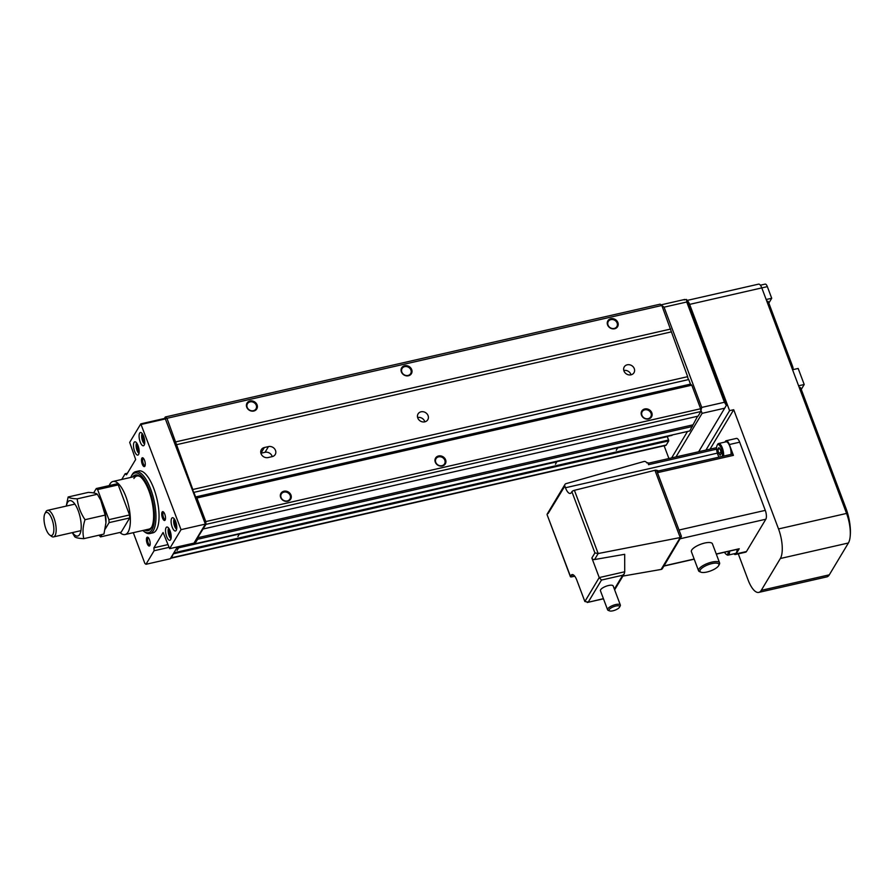 <?xml version="1.0" encoding="UTF-8"?>
<svg xmlns="http://www.w3.org/2000/svg" width="895" height="895" viewBox="0 0 895 895"><rect width="100%" height="100%" fill="white"/><g stroke="black" fill="none" stroke-linecap="round" stroke-linejoin="round"><path stroke-width="1.34" d="M442.343 465.993A5.672 4.945 31 0 0 445.609 459.806A5.672 4.945 31 0 0 438.572 455.969A5.672 4.945 31 0 0 435.294 462.156A5.672 4.945 31 0 0 442.343 465.993M438.628 456.853A4.99 4.352 -149 0 1 443.92 458.71A4.99 4.352 -149 0 1 444.558 463.834A4.99 4.352 -149 0 1 441.94 465.68A4.99 4.352 -149 0 1 436.648 463.823A4.99 4.352 -149 0 1 435.999 458.699A4.99 4.352 -149 0 1 438.628 456.853M408.422 375.766A5.672 4.945 31 0 0 411.7 369.579A5.672 4.945 31 0 0 404.652 365.742A5.672 4.945 31 0 0 401.385 371.928A5.672 4.945 31 0 0 408.422 375.766M404.708 366.626A4.99 4.352 -149 0 1 410 368.483A4.99 4.352 -149 0 1 410.648 373.607A4.99 4.352 -149 0 1 408.031 375.452A4.99 4.352 -149 0 1 402.739 373.595A4.99 4.352 -149 0 1 402.09 368.471A4.99 4.352 -149 0 1 404.708 366.626M253.777 411.029A5.672 4.945 31 0 0 257.055 404.831A5.672 4.945 31 0 0 250.007 400.994A5.672 4.945 31 0 0 246.74 407.191A5.672 4.945 31 0 0 253.777 411.029M250.063 401.889A4.99 4.352 -149 0 1 255.355 403.746A4.99 4.352 -149 0 1 256.004 408.858A4.99 4.352 -149 0 1 253.386 410.704A4.99 4.352 -149 0 1 248.094 408.858A4.99 4.352 -149 0 1 247.445 403.734A4.99 4.352 -149 0 1 250.063 401.889M287.698 501.245A5.672 4.945 31 0 0 290.964 495.058A5.672 4.945 31 0 0 283.928 491.221A5.672 4.945 31 0 0 280.65 497.407A5.672 4.945 31 0 0 287.698 501.245M283.983 492.116A4.99 4.352 -149 0 1 289.275 493.962A4.99 4.352 -149 0 1 289.913 499.086A4.99 4.352 -149 0 1 287.295 500.931A4.99 4.352 -149 0 1 282.003 499.074A4.99 4.352 -149 0 1 281.354 493.95A4.99 4.352 -149 0 1 283.983 492.116M614.619 328.756A5.672 4.945 31 0 0 617.886 322.569A5.672 4.945 31 0 0 610.849 318.732A5.672 4.945 31 0 0 607.582 324.919A5.672 4.945 31 0 0 614.619 328.756M610.905 319.627A4.99 4.352 -149 0 1 616.196 321.473A4.99 4.352 -149 0 1 616.845 326.597A4.99 4.352 -149 0 1 614.216 328.443A4.99 4.352 -149 0 1 608.936 326.585A4.99 4.352 -149 0 1 608.287 321.462A4.99 4.352 -149 0 1 610.905 319.627M648.528 418.983A5.672 4.945 31 0 0 651.806 412.796A5.672 4.945 31 0 0 644.758 408.959A5.672 4.945 31 0 0 641.491 415.146A5.672 4.945 31 0 0 648.528 418.983M644.814 409.843A4.99 4.352 -149 0 1 650.106 411.7A4.99 4.352 -149 0 1 650.754 416.824A4.99 4.352 -149 0 1 648.137 418.67A4.99 4.352 -149 0 1 642.845 416.813A4.99 4.352 -149 0 1 642.196 411.689A4.99 4.352 -149 0 1 644.814 409.843M631.009 374.826A5.672 4.945 31 0 0 633.984 372.723A5.672 4.945 31 0 0 633.246 366.905A5.672 4.945 31 0 0 627.238 364.802A5.672 4.945 31 0 0 624.262 366.894A5.672 4.945 31 0 0 624.99 372.712A5.672 4.945 31 0 0 631.009 374.826A5.672 4.945 31 0 0 623.815 370.496A5.672 4.945 31 0 0 623.815 370.508M424.812 421.836A5.672 4.945 31 0 0 427.788 419.733A5.672 4.945 31 0 0 427.06 413.915A5.672 4.945 31 0 0 421.042 411.801A5.672 4.945 31 0 0 418.066 413.904A5.672 4.945 31 0 0 418.804 419.721A5.672 4.945 31 0 0 424.812 421.836M424.823 421.825A5.672 4.945 31 0 0 417.618 417.506L417.618 417.506M264.338 447.534L260.915 453.239L265.043 452.299A5.672 4.945 -149 0 1 272.237 456.618A5.672 4.945 31 0 0 275.212 454.526A5.672 4.945 31 0 0 274.474 448.697A5.672 4.945 31 0 0 268.455 446.594L264.338 447.534A5.672 4.945 31 0 0 261.362 449.626A5.672 4.945 31 0 0 262.09 455.454A5.672 4.945 31 0 0 268.108 457.558L272.225 456.618M193.991 543.064L194.897 543.78L689.754 430.965L697.597 416.253M170.632 558.223A4.531 1.645 -102.8 0 0 170.923 558.223L665.79 445.408A4.531 1.645 -102.8 0 0 666.283 444.994L668.733 440.899L667.323 436.436M194.897 543.78L197.605 539.271L197.515 537.794L205.951 524.369L205.783 521.561L196.922 498L195.602 496.949L193.879 492.362A2.271 0.817 -102.8 0 1 192.805 489.498L687.662 376.672L661.83 305.475L660.174 304.166L165.318 416.981L164.411 418.48M687.662 376.672A2.271 0.817 -102.8 0 0 688.747 379.536L690.47 384.123L691.79 385.174L700.64 408.735L700.819 411.543L698.055 416.153L203.187 528.979M192.805 489.498L166.973 418.301L165.318 416.981M170.923 558.223A4.531 1.645 -102.8 0 0 171.426 557.809L173.831 552.875M176.852 547.841L178.06 546.744M166.973 418.301L661.83 305.475M175.823 441.861L670.691 329.036M176.013 444.815L670.87 331.989M193.879 492.362L688.747 379.536M195.602 496.949L690.47 384.123M196.922 498L691.79 385.174M205.783 521.561L700.64 408.735M205.951 524.369L700.819 411.543M197.515 537.794L692.372 424.968M197.605 539.271L692.462 426.456M661.383 305.117L664.056 307.175L701.747 407.426L700.785 411.018M668.912 458.531L664.124 445.788M724.424 402.258L686.745 302.007L686.554 299.456L726.673 404.741L726.36 405.379L724.424 402.258L701.747 407.426M675.971 456.92L702.105 413.345L701.266 411.096M698.659 451.751L726.36 405.379M686.554 299.456L684.093 299.903M671.642 457.904L687.494 431.479M792.802 369.691L792.88 369.557A2.271 0.817 -102.8 0 0 792.69 366.603L768.581 302.443A2.271 0.817 -102.8 0 0 767.507 301.179L766.847 301.335M850.25 535.501A26.649 9.632 -102.8 0 0 846.01 508.461L800.98 388.665A2.271 0.817 -102.8 0 0 799.906 387.401L799.257 387.546M801.226 389.325A9.073 3.278 -102.8 0 0 801.584 388.866L804.202 384.503L798.172 368.46L792.556 369.747M804.202 384.503L798.586 385.779M768.783 303.002A9.073 3.278 -102.8 0 0 769.152 302.532L771.714 298.259L767.339 286.635A4.531 1.645 -102.8 0 0 765.191 284.107L760.381 285.203M771.714 298.259L766.165 299.523M761.265 590.342A22.677 8.2 77.2 0 1 758.77 592.4L826.812 576.895A22.677 8.2 -102.8 0 0 829.307 574.825L761.265 590.342L780.362 558.502A22.677 8.2 77.2 0 0 778.527 528.945L733.71 409.709L710.048 449.145M738.274 553.848L748.03 579.792A22.677 8.2 77.2 0 0 758.77 592.4M733.71 409.709L729.582 410.648L705.931 450.084M729.582 410.648L689.642 304.378A6.802 2.461 -102.8 0 0 687.718 301.112M829.307 574.825L848.404 542.985A22.677 8.2 -102.8 0 0 846.569 513.428L761.813 287.933A6.802 2.461 -102.8 0 0 758.591 284.14L687.382 300.373M656.572 470.703A2.271 0.75 159.4 0 0 656.606 470.434A2.271 0.75 159.4 0 0 654.95 470.3L574.411 490.315A2.271 0.75 159.4 0 0 571.894 491.713L571.413 492.496A10.203 3.692 -102.8 0 1 570.294 493.425A10.203 3.692 -102.8 0 1 565.461 487.753L564.834 486.097A2.271 1.98 -149 0 1 566.043 483.647L643.897 461.507A2.271 1.98 -149 0 1 646.783 462.905L647.812 462.67L648.573 464.673L716.626 449.156M619.553 607.157L620.224 605.893A6.802 2.237 159.4 0 0 620.347 605.02L613.187 585.968A6.802 2.237 159.4 0 0 608.522 585.509A6.802 2.237 159.4 0 0 600.444 590.756L607.604 609.808A6.802 2.237 159.4 0 0 608.276 610.39L609.607 610.893A5.672 1.868 159.4 0 0 612.93 610.793A5.672 1.868 159.4 0 0 619.553 607.157A5.672 1.868 159.4 0 0 615.782 606.038A5.672 1.868 159.4 0 0 610.2 608.544A5.672 1.868 159.4 0 0 609.607 610.893M620.347 605.02A6.802 2.237 159.4 0 0 615.682 604.561A6.802 2.237 159.4 0 0 607.604 609.808M718.707 565.55L719.379 564.297A11.232 3.692 159.4 0 0 719.58 562.843L712.42 543.791A11.232 3.692 159.4 0 0 704.734 543.041A11.232 3.692 159.4 0 0 691.399 551.7L698.559 570.741A11.232 3.692 159.4 0 0 699.677 571.704L700.998 572.207A10.091 3.323 159.4 0 0 706.916 572.028A10.091 3.323 159.4 0 0 718.707 565.55A10.091 3.323 159.4 0 0 711.984 563.57A10.091 3.323 159.4 0 0 702.049 568.023A10.091 3.323 159.4 0 0 700.998 572.207M719.58 562.843A11.232 3.692 159.4 0 0 711.894 562.094A11.232 3.692 159.4 0 0 698.559 570.741M729.626 551.096A7.943 2.864 77.2 0 1 728.082 555.135A7.943 2.864 77.2 0 1 726.863 554.777L725.979 554.117A7.026 2.54 77.2 0 1 724.514 552.26M737.055 549.407A7.943 2.864 77.2 0 1 735.511 553.434L728.082 555.135M728.407 551.376A7.026 2.54 77.2 0 1 725.979 554.117M719.166 457.11A7.026 2.54 77.2 0 1 717.756 454.392A7.026 2.54 77.2 0 1 717.119 445.341A7.026 2.54 77.2 0 1 721.292 448.496A7.026 2.54 77.2 0 1 722.299 456.394M717.119 445.341L717.645 444.367A7.943 2.864 77.2 0 1 718.584 443.517A7.943 2.864 77.2 0 1 722.343 447.936A7.943 2.864 77.2 0 1 723.596 456.103M718.584 443.517L726.013 441.828A7.943 2.864 77.2 0 1 729.772 446.236A7.943 2.864 77.2 0 1 731.025 454.403M718.54 453.094L720.162 455.275L721.146 453.631L720.509 449.805L718.886 447.612L717.902 449.268L718.54 453.094L720.967 452.534M719.793 448.831L717.902 449.268M603.42 598.654L587.265 602.492L603.465 598.8M601.474 580.061L588.25 602.111L584.86 601.529L599.225 577.577L601.474 580.061L622.707 575.228L624.285 573.751L624.721 571.771L599.225 577.577L591.863 557.988L594.895 552.92L571.894 491.713M574.747 576.223L571.827 576.827A2.271 0.75 -20.6 0 1 570.383 576.649A2.271 0.75 -20.6 0 1 570.439 576.324L570.909 575.53A10.203 3.692 -102.8 0 1 572.039 574.601A10.203 3.692 -102.8 0 1 576.872 580.273L584.86 601.529M663.441 566.859L664.168 565.864L694.162 559.028M622.875 576.089L661.103 569.444A2.271 1.98 31 0 0 662.412 568.582L681.431 536.452L656.606 470.434M657.847 471.094L732.345 454.101A2.271 0.817 -102.8 0 1 733.419 455.365L658.362 472.47L657.612 470.468L656.706 470.68M733.419 455.365L729.347 444.535A6.802 2.461 -102.8 0 0 726.125 440.754A6.802 2.461 -102.8 0 0 725.375 441.369L724.961 442.063M716.302 554.128L738.968 548.959A2.271 0.817 -102.8 0 0 739.225 548.758L736.137 553.893L746.452 551.544L765.829 519.223A6.802 2.461 -102.8 0 0 765.281 510.363L739.662 442.186A6.802 2.461 -102.8 0 0 736.44 438.405L726.125 440.754M733.9 553.804A6.802 2.461 -102.8 0 0 735.388 554.508A6.802 2.461 -102.8 0 0 736.137 553.893M735.388 554.508L745.703 552.159A6.802 2.461 -102.8 0 0 746.452 551.544M548.064 513.607L564.834 486.097M570.383 576.649L547.08 514.67L570.439 576.324M681.431 536.452L681.073 536.015L680.222 537.559L598.173 553.535L594.895 552.92M624.721 571.771L624.688 554.307L594.571 559.543A2.271 1.98 -149 0 1 591.863 557.988M170.621 539.685A6.802 2.461 -102.8 0 0 170.442 531.943A6.802 2.461 -102.8 0 0 166.839 527.032A6.802 2.461 -102.8 0 0 166.09 527.647A6.802 2.461 -102.8 0 0 166.269 535.4A6.802 2.461 -102.8 0 0 169.871 540.3A6.802 2.461 -102.8 0 0 170.621 539.685M144.173 445.151A6.802 2.461 -102.8 0 0 144.005 437.409A6.802 2.461 -102.8 0 0 140.403 432.509A6.802 2.461 -102.8 0 0 139.654 433.124A6.802 2.461 -102.8 0 0 139.821 440.866A6.802 2.461 -102.8 0 0 143.424 445.777A6.802 2.461 -102.8 0 0 144.173 445.151M176.203 530.366A6.802 2.461 -102.8 0 0 176.024 522.624A6.802 2.461 -102.8 0 0 172.433 517.724A6.802 2.461 -102.8 0 0 171.683 518.339A6.802 2.461 -102.8 0 0 171.851 526.081A6.802 2.461 -102.8 0 0 175.454 530.992A6.802 2.461 -102.8 0 0 176.203 530.366M138.591 454.47A6.802 2.461 -102.8 0 0 138.412 446.728A6.802 2.461 -102.8 0 0 134.809 441.817A6.802 2.461 -102.8 0 0 134.06 442.443A6.802 2.461 -102.8 0 0 134.239 450.185A6.802 2.461 -102.8 0 0 137.841 455.085A6.802 2.461 -102.8 0 0 138.591 454.47M142.831 530.5A30.62 11.064 -102.8 0 0 143.815 531.306L144.923 532.133A31.75 11.478 -102.8 0 0 149.812 533.565L152.9 532.861A31.75 11.478 -102.8 0 0 156.39 529.963A31.75 11.478 -102.8 0 0 155.585 493.839A31.75 11.478 -102.8 0 0 138.781 470.938L135.693 471.643A31.75 11.478 -102.8 0 0 132.203 474.529A31.75 11.478 -102.8 0 0 131.912 475.055L131.263 476.274A30.62 11.064 -102.8 0 0 130.726 477.427M149.812 533.565A31.75 11.478 -102.8 0 0 153.302 530.668A31.75 11.478 -102.8 0 0 152.497 494.543A31.75 11.478 -102.8 0 0 135.693 471.643M143.815 531.306A30.62 11.064 -102.8 0 0 151.893 529.907A30.62 11.064 -102.8 0 0 149.409 490.001A30.62 11.064 -102.8 0 0 131.543 475.771A30.62 11.064 -102.8 0 0 131.263 476.274M140.448 476.8A27.219 9.834 -102.8 0 0 136.901 476.017A27.219 9.834 -102.8 0 0 133.914 478.489M144.699 530.075A28.584 10.326 -102.8 0 0 151.21 528.095A28.584 10.326 -102.8 0 0 151.479 527.636A28.584 10.326 -102.8 0 0 151.792 500.54A28.584 10.326 -102.8 0 0 139.765 476.263A28.584 10.326 -102.8 0 0 132.594 477.001M143.513 458.419A3.681 1.331 -102.8 0 0 143.345 458.43A3.681 1.331 -102.8 0 0 142.931 458.766A3.681 1.331 -102.8 0 0 143.032 462.95A3.681 1.331 -102.8 0 0 144.979 465.601A3.681 1.331 -102.8 0 0 145.135 465.523M144.878 466.194A4.531 1.645 -102.8 0 0 144.923 466.127A4.531 1.645 -102.8 0 0 144.979 461.82A4.531 1.645 -102.8 0 0 143.066 457.971A4.531 1.645 -102.8 0 0 141.869 458.184A4.531 1.645 -102.8 0 0 142.238 464.091A4.531 1.645 -102.8 0 0 144.878 466.194M163.763 512.298A3.681 1.331 -102.8 0 0 163.595 512.298A3.681 1.331 -102.8 0 0 163.181 512.634A3.681 1.331 -102.8 0 0 163.282 516.818A3.681 1.331 -102.8 0 0 165.228 519.469A3.681 1.331 -102.8 0 0 165.385 519.402M165.139 520.073A4.531 1.645 -102.8 0 0 165.172 519.995A4.531 1.645 -102.8 0 0 165.228 515.699A4.531 1.645 -102.8 0 0 163.315 511.85A4.531 1.645 -102.8 0 0 162.118 512.052A4.531 1.645 -102.8 0 0 162.487 517.97A4.531 1.645 -102.8 0 0 165.139 520.073M148.447 537.828A3.681 1.331 -102.8 0 0 148.279 537.839A3.681 1.331 -102.8 0 0 147.865 538.175A3.681 1.331 -102.8 0 0 147.966 542.359A3.681 1.331 -102.8 0 0 149.912 545.01A3.681 1.331 -102.8 0 0 150.069 544.943M149.812 545.614A4.531 1.645 -102.8 0 0 149.857 545.536A4.531 1.645 -102.8 0 0 149.912 541.24A4.531 1.645 -102.8 0 0 147.999 537.38A4.531 1.645 -102.8 0 0 146.802 537.593A4.531 1.645 -102.8 0 0 147.172 543.5A4.531 1.645 -102.8 0 0 149.812 545.614M119.885 532.469A27.219 9.834 -102.8 0 0 125.087 534.539L149.006 529.09A27.219 9.834 -102.8 0 0 151.848 526.853M144.531 439.725L143.155 440.038L144.721 441.492M143.737 436.592L142.618 436.849L143.155 440.038M143.357 435.63L142.618 436.849M176.561 524.94L175.185 525.253L176.751 526.707M175.767 521.807L174.648 522.065L175.185 525.253M175.386 520.834L174.648 522.065M138.949 449.044L137.561 449.357L139.139 450.811M138.143 445.911L137.036 446.169L137.561 449.357M137.774 444.938L137.036 446.169M170.979 534.259L169.591 534.572L171.169 536.015M170.173 531.127L169.065 531.373L169.591 534.572M169.804 530.153L169.065 531.373M133.299 532.67L144.856 563.403L145.974 564.297L170.307 558.748L177.423 546.89M145.974 564.297L154.097 550.749L153.918 547.796L163.091 532.491L169.636 548.657L193.969 543.12L205.369 524.101L165.139 418.312L140.806 423.861L129.685 442.398L135.66 459.515L126.486 474.82L125.155 473.757L121.731 479.474M169.636 548.657L181.036 529.65L140.806 423.861M153.918 547.796L167.667 544.663M154.097 550.749L168.708 547.427M125.155 473.757L127.426 473.242M141.466 424.387L165.799 418.838M181.036 529.65L205.369 524.101M125.087 534.539A27.219 9.834 -102.8 0 0 128.086 532.066A27.219 9.834 -102.8 0 0 127.392 501.099A27.219 9.834 -102.8 0 0 112.983 481.465A27.219 9.834 -102.8 0 0 109.995 483.949A27.219 9.834 -102.8 0 0 109.201 485.593M44.985 513.495A11.87 4.285 -102.8 0 0 44.884 513.696A11.87 4.285 -102.8 0 0 44.75 524.94A11.87 4.285 -102.8 0 0 49.74 535.031A11.87 4.285 -102.8 0 0 52.872 534.483A11.87 4.285 -102.8 0 0 51.91 519.022A11.87 4.285 -102.8 0 0 44.985 513.495M49.74 535.031L51.44 536.284A13.604 4.923 -102.8 0 0 53.543 536.899A13.604 4.923 -102.8 0 0 55.031 535.657A13.604 4.923 -102.8 0 0 54.684 520.174A13.604 4.923 -102.8 0 0 47.491 510.363A13.604 4.923 -102.8 0 0 45.992 511.604A13.604 4.923 -102.8 0 0 45.869 511.817A13.604 4.923 -102.8 0 0 45.746 512.063M98.987 535.199L100.553 536.877L101.963 534.528M105.241 529.046L109.1 522.624L108.91 519.671L97.611 489.587L96.291 488.536L93.651 492.932M96.291 488.536L116.909 483.837L118.23 484.889L97.611 489.587M108.91 519.671L129.54 514.961L118.23 484.889M109.1 522.624L129.719 517.925L129.54 514.961M100.553 536.877L121.172 532.178L129.719 517.925M72.473 532.581A18.146 6.556 -102.8 0 0 79.7 534.393A18.146 6.556 -102.8 0 0 78.234 510.743A18.146 6.556 -102.8 0 0 67.651 502.308A18.146 6.556 -102.8 0 0 66.42 506.044M66.252 506.089L68.143 496.993L88.292 492.395C93.102 492.619 96.123 493.234 97.331 494.264L100.766 500.215L105.162 515.095L105.957 522.691L103.954 534.069L83.806 538.667C79.028 538.454 76.008 537.828 74.766 536.799L72.26 532.626M105.957 522.691L105.979 521.337A18.146 6.556 -102.8 0 0 101.493 501.659L100.777 500.215M68.143 496.993C69.362 498.012 72.372 498.638 77.194 498.851L97.331 494.264M77.194 498.851C78.022 506.212 80.628 513.159 85.025 519.693L105.162 515.095M85.025 519.693C82.832 526.383 82.43 532.715 83.806 538.667M617.796 447.724L616.252 450.297M556.97 461.585L555.426 464.169M239.435 533.979L237.891 536.553M178.608 547.852L177.065 550.425M265.043 452.299L268.455 446.594M177.232 548.12L672.1 435.294M176.427 548.545L178.474 548.076M239.301 534.203L556.835 461.82M617.662 447.947L667.401 436.615M173.854 552.83L668.677 440.016M173.876 553.725L668.733 440.899M171.426 557.809L666.283 444.994M724.793 408.165L702.105 413.345M686.745 302.007L664.056 307.175M768.581 302.443L767.373 302.723M792.69 366.603L791.482 366.883M800.98 388.665L799.772 388.933M846.01 508.461L844.802 508.729M767.339 286.635L689.642 304.378M846.569 513.428L778.527 528.945M848.404 542.985L780.362 558.502M570.909 575.53L573.449 574.959M565.461 487.753L717.342 453.127M716.257 553.994L739.225 548.758M679.014 530.03L765.281 510.363M729.347 444.535L739.662 442.186M680.312 538.723L765.829 519.223M661.103 569.444L680.222 537.559L654.95 470.3M594.571 559.543L598.173 553.535L574.411 490.315M614.373 589.123L622.707 575.228M168.674 528.139A5.56 2.014 -102.8 0 0 168.573 528.285A5.56 2.014 -102.8 0 0 168.506 533.823A5.56 2.014 -102.8 0 0 171.034 538.51M142.227 433.616A5.56 2.014 -102.8 0 0 142.126 433.762A5.56 2.014 -102.8 0 0 142.059 439.3A5.56 2.014 -102.8 0 0 144.587 443.987M174.256 518.832A5.56 2.014 -102.8 0 0 174.156 518.966A5.56 2.014 -102.8 0 0 174.089 524.515A5.56 2.014 -102.8 0 0 176.617 529.202M136.644 442.924A5.56 2.014 -102.8 0 0 136.543 443.07A5.56 2.014 -102.8 0 0 136.476 448.608A5.56 2.014 -102.8 0 0 139.005 453.295M177.165 548.176L672.022 435.362M684.854 299.422L661.651 304.714M648.047 463.286L716.615 447.657M664.056 566.043L694.207 559.174M547.125 514.178L564.958 484.452M614.641 589.827L624.285 573.751M170.979 538.745L168.417 533.633L168.517 527.949M144.542 444.222L141.969 439.109L142.081 433.426M176.561 529.437L173.999 524.325L174.1 518.641M138.949 453.53L136.387 448.429L136.487 442.734M44.884 513.696L45.869 511.817M80.93 530.657L53.543 536.899M74.878 504.12L47.491 510.363M136.901 476.017L112.983 481.465"/></g></svg>
